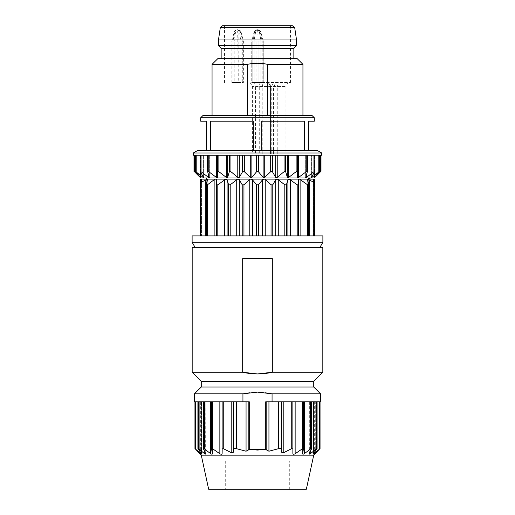 <?xml version="1.0" encoding="UTF-8"?>
<svg xmlns="http://www.w3.org/2000/svg" width="515" height="515" viewBox="0 0 515 515"><rect width="100%" height="100%" fill="white"/><g stroke="black" fill="none" stroke-linecap="round" stroke-linejoin="round"><path stroke-width="0.39" stroke-dasharray="2.58 1.93" d="M267.6 115.495L302.942 115.495L247.4 115.495L247.4 64.375C254.107 62.875 260.841 62.875 267.6 64.375L267.6 115.495L212.058 115.495L247.4 115.495M267.6 64.375L302.942 64.375M221.147 58.697L293.853 58.697L221.147 58.697M297.258 58.697L217.742 58.697M314.305 121.18L308.659 121.18L308.659 150.715L304.455 150.715L304.455 121.18L261.704 121.18L304.455 121.18L261.704 121.18L261.704 150.715L304.455 150.715L253.296 150.715L253.296 121.18L210.545 121.18L210.545 150.715L261.704 150.715M206.341 121.18L200.696 121.18M206.341 150.715L210.545 150.715L206.341 150.715M253.296 121.18L210.545 121.18L253.296 121.18M194.425 155.26L194.425 171.701L200.374 177.372L195.809 171.701L203.058 177.372L203.586 177.372L200.29 171.701L201.062 171.701L208.472 177.372L209.328 177.372L207.635 171.701L208.742 171.701L216.345 177.372L217.478 177.372L217.478 155.26L194.001 155.26L297.522 155.26L297.522 177.372L298.655 177.372L306.258 171.701L307.365 171.701L305.672 177.372L306.528 177.372L313.938 171.701L314.71 171.701L311.414 177.372L311.942 177.372L319.191 171.701L314.446 177.372L314.202 155.26L319.191 155.26L314.446 155.26L314.446 177.372L321 171.283M318.791 155.26L311.942 155.26L318.791 155.26L318.791 171.701M311.414 155.26L314.71 155.26L311.414 155.26L311.414 177.372L311.414 155.26M313.938 155.26L306.528 155.26L313.938 155.26L313.938 171.701M305.672 155.26L307.365 155.26L305.672 155.26L305.672 177.372L305.672 155.26M306.258 155.26L298.655 155.26L306.258 155.26L306.258 171.701M297.522 177.372L297.522 155.26L298.655 155.26L297.522 155.26L297.522 177.372L297.522 155.26L217.478 155.26L217.478 177.372M217.478 155.26L217.478 171.701L218.869 171.701L226.285 177.372L227.643 177.372L229.336 171.701L230.932 171.701L237.782 177.372L239.301 177.372L242.597 171.701L244.329 171.701L250.277 177.372L251.874 177.372L257.191 171.321M257.41 171.283L258.298 171.604L263.126 177.372L264.723 177.372L270.671 171.701L272.403 171.701L275.699 177.372L277.218 177.372L284.068 171.701L285.664 171.701L287.357 177.372L288.715 177.372L296.131 171.701L297.522 171.701M320.575 155.26L314.626 155.26L321 155.26L320.575 155.26L320.575 171.701M200.696 177.978L314.305 177.978M307.886 177.978L207.114 177.978L307.886 177.978M212.058 64.375L247.4 64.375M312.032 115.495L202.968 115.495M200.696 117.768L314.305 117.768M304.455 150.715L308.659 150.715M253.296 150.715L210.545 150.715M197.251 150.715L317.749 150.715M193.312 152.987L321.688 152.987M321.688 155.26L193.312 155.26M240.795 31.409L241.033 32.039L234.216 32.02L237.241 32.02L237.447 29.728L237.969 29.728L239.52 32.033L241.026 32.02L240.866 31.531M234.196 32.104L234.216 32.02C234.718 30.565 235.716 29.799 237.196 29.728L237.318 29.728C235.941 29.941 235.091 30.707 234.756 32.02L232.954 41.084L231.859 41.084L234.267 31.853M257.68 29.728L258.144 41.084L257.964 32.02L255.601 32.039L254.069 41.084L262.167 41.084L260.365 32.033C260.011 30.675 259.154 29.902 257.796 29.728L260.448 30.964L263.255 41.084L260.931 41.084L259.521 32.027L260.893 32.02L260.3 32.033L262.167 41.084L263.255 41.084L260.918 32.027L254.107 32.02L254.552 30.964L257.204 29.728C255.846 29.902 254.989 30.675 254.635 32.033L257.036 32.02L257.32 29.728L257.848 29.728C258.453 29.941 258.974 30.707 259.399 32.02L260.918 32.02C260.423 30.7 259.425 29.934 257.925 29.728L257.796 29.728C259.135 29.902 259.972 30.668 260.3 32.027L257.964 32.02L257.687 29.728L257.152 29.728C256.547 29.941 256.026 30.707 255.601 32.02L254.082 32.02C254.577 30.7 255.575 29.934 257.075 29.728L257.21 29.728C255.865 29.902 255.028 30.668 254.7 32.027L259.521 32.027L257.957 29.728M254.507 82.555L255.427 86.488L255.427 154.12L259.277 154.12L259.277 86.488L252.389 86.488L285.902 86.488L259.277 86.488L260.069 82.555L288.175 82.555L260.069 82.555M255.427 154.12L259.277 154.12M238.168 32.02L237.814 29.728L237.261 29.728L235.625 32.027L234.183 41.084L243.376 41.084L232.954 41.084L232.954 82.555L231.859 82.555L238.258 82.555L238.168 32.02M236.977 82.555L237.241 32.027L239.52 32.039L241.052 41.084L241.052 82.555L232.954 82.555M241.084 32.258L241.026 32.02C240.479 30.559 239.488 29.793 238.039 29.728M238.258 82.555L242.288 82.555L242.288 41.084L240.402 32.027C240.08 30.668 239.25 29.902 237.911 29.728L237.692 29.728M257.313 29.728L257.036 32.02L259.399 32.039L260.931 41.084L256.856 41.084L257.036 32.02L256.856 41.084L252.833 41.084L254.7 32.027L254.107 32.02L251.745 41.084L254.082 32.027L254.635 32.039L252.833 41.084L251.745 41.084L263.255 41.084L251.745 41.084L254.069 41.084L255.479 32.027L257.043 29.728M231.859 82.555L231.859 41.084L234.183 41.084L234.183 82.555M241.026 32.02L243.376 41.084L243.376 82.555L241.052 82.555M242.288 82.555L243.376 82.555M262.167 82.555L263.255 82.555L263.255 41.084L263.255 82.555L251.745 82.555L263.255 82.555L260.931 82.555L260.931 41.084L260.931 82.555L256.856 82.555L256.856 41.084L256.856 82.555L252.833 82.555L252.833 41.084L252.833 82.555L251.745 82.555L251.745 41.084L251.745 82.555L254.069 82.555L254.069 41.084L254.069 82.555L258.144 82.555L258.144 41.084L258.144 82.555L262.167 82.555L262.167 41.084L262.167 82.555M257.5 82.555L290.447 82.555L257.5 82.555M224.553 82.555L224.553 25.75L257.5 25.75M292.462 25.75L222.538 25.75M218.476 39.951L296.524 39.951M218.476 45.629L296.524 45.629M221.147 48.468L293.853 48.468M289.308 460.848L225.692 460.848L289.308 460.848L289.308 489.25L225.692 489.25L289.308 489.25M306.348 489.25L208.652 489.25M303.947 453.915L310.609 448.893L311.53 448.906L309.367 453.419L309.212 401.777L310.777 401.777L310.777 453.4L316.313 448.913C317.053 448.34 317.246 448.34 316.905 448.906L313.641 453.419C313.011 454.333 313.223 454.359 314.279 453.496L319.725 448.88L315.289 453.593C314.446 454.462 314.446 454.462 315.289 453.593C314.446 454.462 314.446 454.462 315.289 453.593L315.289 401.777L314.639 401.777L320.047 401.777L295.147 401.777L295.147 453.741C293.737 454.513 292.977 454.404 292.874 453.419L292.874 401.777L265.727 401.777L272.062 401.777L272.062 393.821L320.549 393.821M281.525 401.777L281.525 451.513C281.538 452.653 282.297 453.02 283.797 452.608L291.735 448.655L292.874 448.964L292.874 401.777L295.147 401.777L281.525 401.777L281.525 451.513L281.525 401.777L265.727 401.777L266.036 449.505M315.289 453.593L315.289 401.777L320.047 401.777L319.538 401.777L319.538 448.868M314.279 452.556L314.279 453.496C313.223 454.359 313.011 454.333 313.641 453.419L313.641 401.777L313.262 401.777L319.538 401.777M313.641 453.419L313.641 401.777L317.092 401.777L316.313 401.777L316.313 448.913M310.777 450.503L310.777 401.777L316.313 401.777M311.607 448.9L311.607 401.777L309.367 401.777L309.245 454.069M309.67 454.095L310.146 453.85M311.607 401.777L295.147 401.777M295.147 453.741L302.331 448.816L303.451 448.887L302.601 453.934M303.457 454.14L303.85 453.966M292.874 453.419L292.874 401.777M266.802 401.777L266.802 450.104L268.939 451.224L279.381 448.481L281.209 449.17M281.409 449.55L281.525 450.245M313.732 455.17L201.268 455.17M248.198 401.777L233.475 401.777L233.475 450.245C233.475 448.848 234.428 448.314 236.314 448.642L246.061 451.224L246.061 401.777L249.273 401.777L248.198 401.777L248.198 450.104L249.273 449.505L249.273 401.777L194.451 401.777M233.475 450.245L233.475 401.777L194.953 401.777L222.126 401.777L222.126 448.964L222.126 401.777L233.475 401.777L233.475 451.513C233.456 452.653 232.703 453.02 231.203 452.608L223.265 448.655L222.126 448.964L222.126 401.777M199.711 453.593L199.711 401.777L199.711 453.593C200.554 454.462 200.554 454.462 199.711 453.593C200.554 454.462 200.554 454.462 199.711 453.593C200.554 454.462 200.554 454.462 199.711 453.593L195.275 448.88L200.721 453.496C201.777 454.359 201.989 454.333 201.359 453.419L198.095 448.906C197.747 448.34 197.947 448.34 198.687 448.913L204.223 453.4C205.524 454.359 205.994 454.359 205.633 453.419L203.47 448.906L204.391 448.893L210.429 453.509L210.429 401.777M201.288 453.947L201.738 454.088L201.738 401.777L201.738 454.088M205.788 453.927L205.788 401.777L205.633 453.419M211.15 453.966L211.543 454.14M212.38 453.979L211.549 448.887L212.669 448.816L219.853 453.741C221.263 454.513 222.023 454.404 222.126 453.419M233.475 401.777L246.061 401.777M247.947 450.561L248.198 450.104M320.549 401.777L272.062 401.777M194.451 393.821L242.938 393.821L242.938 401.777M242.938 393.821C252.646 391.548 262.354 391.548 272.062 393.821M313.732 387.01L201.268 387.01M201.268 381.325L313.732 381.325M322.821 372.242L272.326 372.242L272.326 258.633L242.674 258.633L272.326 258.633L242.674 258.633L242.674 372.242L192.179 372.242M322.821 247.277L192.179 247.277M319.982 247.277L195.018 247.277L319.982 247.277M192.121 242.256L322.879 242.256M192.121 235.915L322.879 235.915M200.618 235.915L214.143 235.915L200.618 235.915M206.515 179.471L202.595 181.904L201.545 182.155L200.921 181.48L201.674 179.767L201.674 235.915L200.914 235.915L206.09 235.915L200.914 235.915L201.899 235.915L201.474 235.915L201.899 235.915L201.867 179.117L200.618 179.117L310.893 179.117L204.281 179.117M216.416 235.915L224.373 235.915L216.416 235.915L216.416 179.767L216.416 235.915L214.143 235.915L216.416 235.915L216.416 179.767L216.004 179.117L201.867 179.117M227.096 235.915L236.263 235.915L224.373 235.915L227.096 235.915L227.096 179.767L226.4 179.117L216.004 179.117M239.295 235.915L249.221 235.915L236.263 235.915L239.295 235.915L239.295 179.767L238.355 179.117L226.4 179.117M252.414 235.915L262.586 235.915L249.221 235.915L252.414 235.915L252.414 179.767L251.269 179.117L238.355 179.117M265.779 235.915L275.705 235.915L262.586 235.915L265.779 235.915L265.779 179.767L264.498 179.117L251.269 179.117M278.737 235.915L287.904 235.915L275.705 235.915L278.737 235.915L278.737 179.767L277.373 179.117L264.498 179.117M290.627 235.915L298.584 235.915L287.904 235.915L290.627 235.915L290.627 179.767L289.256 179.117L277.373 179.117M300.857 235.915L308.723 235.915L298.584 235.915L300.857 235.915L300.857 179.767L299.543 179.117L289.256 179.117M308.91 235.915L314.086 235.915L307.14 235.915L308.91 235.915L308.91 179.767L307.725 179.117L299.543 179.117M313.526 180.108L313.526 235.915L314.382 235.915L313.101 235.915L313.526 235.915L313.526 179.175L307.725 179.117M313.384 179.117L314.382 179.117L314.382 235.915M314.382 179.207L313.526 179.175M313.133 179.117L314.086 181.595L313.481 182.155L309.238 180.012M309.225 235.915L308.91 179.767M307.197 179.767L307.197 235.915L307.197 179.767L308.697 184.821L307.59 184.821L300.857 179.767M298.996 179.117L298.584 179.767L298.584 235.915L298.584 179.767L298.584 235.915L298.584 182.529L298.584 235.915L298.584 184.821L297.194 184.821L290.627 179.767M288.6 179.117L287.904 179.767L286.404 184.821L284.808 184.821L278.737 179.767M276.645 179.117L275.705 179.767L272.783 184.821L271.051 184.821L265.779 179.767M263.732 179.117L262.586 179.767L258.388 184.821L256.612 184.821L252.414 179.767M250.502 179.117L249.221 179.767L243.949 184.821L242.217 184.821L239.295 179.767M237.627 179.117L230.192 184.821L228.596 184.821L227.096 179.767M225.744 179.117L217.806 184.821L216.416 184.821L216.416 179.767L216.416 184.821M214.626 179.452L207.41 184.821L206.303 184.821L207.803 179.767L207.86 235.915L206.09 235.915L207.86 235.915L207.803 179.767M200.618 179.188L201.616 179.117L200.618 179.207M205.298 178.982L206.296 178.551M314.626 155.26L314.626 177.372L314.626 155.26M319.191 171.701L319.191 155.26L319.191 171.701M311.942 177.372L311.942 176.491M314.71 171.701L314.71 155.26L314.71 171.701M306.528 177.372L306.528 174.559M307.365 171.701L307.365 155.26L307.365 171.701M207.635 155.26L207.635 171.701L207.635 155.26M209.328 155.26L209.328 177.372L209.328 155.26M208.472 177.372L208.472 174.559M200.29 155.26L200.29 171.701L200.29 155.26M203.586 155.26L203.586 177.372L203.586 155.26M203.058 177.372L203.058 176.491M195.809 155.26L195.809 171.701L195.809 155.26M200.554 155.26L200.554 177.372L200.554 155.26M200.374 155.26L200.374 177.372L200.374 155.26M196.209 155.26L196.209 171.701M201.062 155.26L201.062 171.701M208.742 155.26L208.742 171.701M216.345 155.26L216.345 177.372M218.869 155.26L218.869 171.701M226.285 155.26L226.285 177.372M227.643 155.26L227.643 177.372M229.336 171.701L229.336 155.26M230.932 155.26L230.932 171.701M237.782 155.26L237.782 177.372M239.301 155.26L239.301 177.372M242.597 171.701L242.597 155.26M244.329 155.26L244.329 171.701M250.277 155.26L250.277 177.372M251.874 155.26L251.874 177.372M256.612 171.701L256.612 155.26M258.388 155.26L258.388 171.701M263.126 155.26L263.126 177.372M264.723 155.26L264.723 177.372M270.671 171.701L270.671 155.26M272.403 155.26L272.403 171.701M275.699 155.26L275.699 177.372M277.218 155.26L277.218 177.372M284.068 171.701L284.068 155.26M285.664 155.26L285.664 171.701M287.357 155.26L287.357 177.372M288.715 155.26L288.715 177.372M296.131 171.701L296.131 155.26M298.655 155.26L298.655 177.372M237.814 29.728L237.261 29.728M277.25 154.12L277.25 86.488L278.827 82.555M274.109 154.12L274.109 86.488L275.435 82.555M270.517 154.12L270.517 86.488L270.51 154.12M262.792 154.12L262.792 86.488L261.871 82.555M271.225 154.12L271.225 86.488L269.03 82.555M273.471 154.12L273.471 86.488L271.283 82.555M268.251 82.555L270.517 86.488L268.238 82.555M220.291 27.688L294.709 27.688M302.601 401.777L302.601 453.528L302.601 401.777M311.53 401.777L311.53 448.906L311.53 401.777M316.905 401.777L316.905 448.906L316.905 401.777M319.725 401.777L319.725 448.88L319.725 401.777M310.609 401.777L310.609 448.893M304.571 401.777L304.571 453.509M303.451 401.777L303.451 448.887L303.464 401.777M302.331 401.777L302.331 448.816M291.735 401.777L291.735 448.655M283.797 401.777L283.797 452.608M278.686 401.777L278.686 448.642M268.939 401.777L268.939 451.224M212.399 401.777L212.399 453.528L212.399 401.777M203.47 401.777L203.47 448.906L203.47 401.777M204.223 450.503L204.223 453.4M198.095 401.777L198.095 448.906L198.095 401.777M201.359 453.419L201.359 401.777L201.359 453.419M200.721 452.556L200.721 453.496M195.275 401.777L195.275 448.88L195.275 401.777M195.462 401.777L195.462 448.868M198.687 401.777L198.687 448.913M204.391 401.777L204.391 448.893M211.549 401.777L211.549 448.887L211.536 401.777M212.669 401.777L212.669 448.816M219.853 401.777L219.853 453.741M223.265 401.777L223.265 448.655M231.203 401.777L231.203 452.608M236.314 401.777L236.314 448.642M201.474 179.175L201.474 180.108M201.532 180.005L201.532 235.915L201.532 180.005M206.303 184.821L206.296 179.117M308.697 235.915L308.723 184.821M313.468 235.915L313.468 180.005L313.468 235.915M313.326 179.767L313.326 235.915L313.326 179.767M307.59 235.915L307.59 184.821M297.194 235.915L297.194 184.821M287.904 179.767L287.904 235.915M286.404 184.821L286.404 235.915M284.808 235.915L284.808 184.821M275.705 179.767L275.705 235.915M272.783 184.821L272.783 235.915M271.051 235.915L271.051 184.821M262.586 179.767L262.586 235.915M258.388 184.821L258.388 235.915M256.612 235.915L256.612 184.821M249.221 179.767L249.221 235.915M243.949 184.821L243.949 235.915M242.217 235.915L242.217 184.821M236.263 179.767L236.263 235.915M230.192 184.821L230.192 235.915M228.596 235.915L228.596 184.821M224.373 179.767L224.373 235.915M217.806 184.821L217.806 235.915M214.143 179.767L214.143 235.915M207.41 184.821L207.41 235.915M206.09 179.767L206.09 235.915M205.775 180.005L205.775 235.915M314.202 177.372L314.202 155.26L314.202 177.372M311.298 177.372L311.298 155.26L311.298 177.372M305.646 177.372L305.646 155.26L305.646 177.372M209.354 177.372L209.354 155.26L209.354 177.372M203.702 177.372L203.702 155.26L203.702 177.372M200.799 177.372L200.799 155.26L200.799 177.372M195.565 155.26L195.565 171.701M200.174 155.26L200.174 171.701M207.603 155.26L207.603 171.701M307.397 155.26L307.397 171.701M314.826 155.26L314.826 171.701M319.435 155.26L319.435 171.701M260.403 30.99L260.899 32.046M254.597 30.99L254.101 32.046M288.175 82.555L285.902 86.488L285.902 154.12M270.562 154.12L270.562 86.488L268.289 82.555M250.116 82.555L252.389 86.488L252.389 154.12M260.893 32.02L261.099 32.806M254.107 32.02L253.901 32.806M290.447 25.75L290.447 82.555M225.692 460.848L225.692 489.25M302.575 453.741L302.575 401.777L302.575 453.741M309.212 453.927L309.212 401.777L309.212 453.927M313.262 454.088L313.262 401.777L313.262 454.088M314.639 401.777L314.639 454.262M320.047 448.874L320.047 401.777M317.092 448.906L317.092 401.777M212.425 401.777L212.425 453.741L212.425 401.777M200.361 454.262L200.361 401.777M194.953 401.777L194.953 448.874M197.908 401.777L197.908 448.906M203.393 401.777L203.393 448.9M314.086 181.595L314.086 235.915M200.914 181.595L200.914 235.915M201.899 235.915L201.899 179.291L201.899 235.915M207.86 235.915L207.86 179.529L207.86 235.915M307.14 235.915L307.14 179.529L307.14 235.915M313.101 235.915L313.101 179.291L313.101 235.915"/><path stroke-width="0.77" d="M267.6 115.495L267.6 64.375C260.893 62.875 254.159 62.875 247.4 64.375L247.4 115.495M247.4 64.375L212.058 64.375L217.742 58.697L297.258 58.697L302.942 64.375L267.6 64.375M261.704 150.715L261.704 121.18L304.455 121.18L304.455 150.715M200.696 117.768L202.968 115.495L312.032 115.495L314.305 117.768L200.696 117.768L200.696 121.18L206.341 121.18L206.341 150.715L206.341 121.18M308.659 150.715L308.659 121.18L314.305 121.18L314.305 117.768L312.032 115.495M320.575 155.26L320.575 171.701L321 171.283L314.626 177.372L319.191 171.701L311.942 177.372L311.414 177.372L314.71 171.701L313.938 171.701L306.528 177.372L305.672 177.372L307.365 171.701L306.258 171.701L298.655 177.372L297.522 177.372L297.522 171.701L296.131 171.701L288.715 177.372L287.357 177.372L285.664 171.701L284.068 171.701L277.218 177.372L275.699 177.372L272.403 171.701L270.671 171.701L264.723 177.372L263.126 177.372L258.388 171.701L256.612 171.701L251.874 177.372L250.277 177.372L244.329 171.701L242.597 171.701L239.301 177.372L237.782 177.372L230.932 171.701L229.336 171.701L227.643 177.372L226.285 177.372L218.869 171.701L217.478 171.701L217.478 177.372L216.345 177.372L208.742 171.701L207.635 171.701L209.328 177.372L208.472 177.372L201.062 171.701L200.29 171.701L203.586 177.372L203.058 177.372L195.809 171.701L200.374 177.372L194.425 171.701L194.425 155.26M297.522 171.701L297.522 155.26L297.522 171.701M217.478 155.26L217.478 171.701M194.001 171.283L200.696 177.978L314.305 177.978L321 171.283L320.575 171.701L321 171.283L321 155.26M210.545 150.715L210.545 121.18L253.296 121.18L253.296 150.715M317.749 150.715L321.688 152.987L317.749 150.715L197.251 150.715L193.312 152.987L193.312 155.26L321.688 155.26L321.688 152.987L193.312 152.987M257.5 25.75L224.553 25.75M294.709 27.688L220.291 27.688L222.538 25.75L292.462 25.75L294.709 27.688L296.524 39.951L218.476 39.951L218.476 45.629L296.524 45.629L296.524 39.951M296.524 45.629L293.853 48.468L221.147 48.468L221.147 58.697M313.732 455.17L201.268 455.17L208.652 489.25L306.348 489.25L313.732 455.17L314.671 454.23M281.525 401.777L281.525 450.245C281.525 448.848 280.572 448.314 278.686 448.642L268.939 451.224L265.727 449.505L266.802 450.104L266.802 401.777M292.874 401.777L292.874 448.964L291.735 448.655L283.797 452.608C282.297 453.02 281.544 452.653 281.525 451.513L281.525 450.245M292.874 453.419L292.874 448.964L292.874 453.419C292.977 454.404 293.737 454.513 295.147 453.741L302.331 448.816L303.451 448.887L302.601 453.528C302.562 454.423 303.219 454.417 304.571 453.509L310.609 448.893L311.53 448.906L309.367 453.419C309.006 454.359 309.476 454.359 310.777 453.4L316.313 448.913C317.053 448.34 317.253 448.34 316.905 448.906L313.641 453.419C313.011 454.333 313.223 454.359 314.279 453.496C313.223 454.359 313.011 454.333 313.641 453.419M309.212 453.927L309.367 453.419M315.289 453.593C314.446 454.462 314.446 454.462 315.289 453.593C314.446 454.462 314.446 454.462 315.289 453.593C314.446 454.462 314.446 454.462 315.289 453.593L319.725 448.88L314.279 453.496L314.279 452.556M310.146 453.85L310.777 453.4L310.777 450.503M281.209 449.17L281.409 449.55M246.061 401.777L246.061 451.224L248.198 450.104L246.061 451.224L236.314 448.642C234.428 448.314 233.482 448.848 233.475 450.245L233.475 451.513C233.462 452.653 232.703 453.02 231.203 452.608L223.265 448.655L222.126 448.964L222.126 453.419L222.171 448.739M233.475 401.777L233.475 450.207M222.126 401.777L222.126 453.419C222.023 454.404 221.263 454.513 219.853 453.741L212.669 448.816L211.549 448.887L212.425 453.741M212.399 453.528C212.438 454.423 211.781 454.417 210.429 453.509L204.391 448.893L203.47 448.906L205.788 453.927M205.633 453.419C205.994 454.359 205.524 454.352 204.223 453.4L198.687 448.913C197.947 448.34 197.754 448.34 198.095 448.906L201.359 453.419C201.989 454.333 201.777 454.359 200.721 453.496L195.275 448.88L199.711 453.593C200.554 454.462 200.554 454.462 199.711 453.593C200.554 454.462 200.554 454.462 199.711 453.593C200.554 454.462 200.554 454.462 199.711 453.593M201.359 453.419C201.989 454.333 201.777 454.359 200.721 453.496C201.777 454.359 201.989 454.333 201.359 453.419M210.429 401.777L210.429 453.509L211.021 453.902M222.126 453.419L222.126 448.964M272.062 401.777L320.549 401.777L320.549 393.821L272.062 393.821L272.062 401.777L265.727 401.777L265.727 449.505L257.5 450.059L249.273 449.505L248.198 450.104L248.198 401.777M272.062 393.821L257.5 392.121L242.938 393.821L194.451 393.821L194.451 401.777L249.273 401.777L249.273 449.505L265.727 449.505M242.938 401.777L242.938 393.821M194.451 393.821L201.268 387.01L313.732 387.01L320.549 393.821M313.732 387.01L313.732 381.325L201.268 381.325L192.179 372.242L242.674 372.242L257.5 373.942L272.326 372.242C262.444 374.514 252.556 374.514 242.674 372.242L242.674 258.633L272.326 258.633L272.326 372.242L322.821 372.242L322.821 247.277L192.179 247.277L192.179 372.242M319.982 247.277L322.879 242.256L192.121 242.256L195.018 247.277M322.879 242.256L322.879 235.915L192.121 235.915L192.121 242.256M204.281 179.117C206.94 178.493 206.94 178.493 204.281 179.117L200.618 179.117L200.618 235.915L200.618 179.207L201.616 179.117L207.275 179.117L206.09 179.767L207.275 179.117L215.457 179.117L214.143 179.767L215.457 179.117L298.996 179.117L298.584 179.767L298.996 179.117L307.313 179.117L307.197 179.767L307.313 179.117L314.382 179.117L313.526 179.175L314.382 179.207L314.382 235.915M201.867 179.117L200.914 181.595L201.52 182.155L206.09 179.767L206.09 235.915M207.687 179.117L206.303 184.821L207.41 184.821L214.143 179.767L214.143 235.915M216.416 179.767L216.004 179.117L216.416 179.767L216.416 235.915L216.416 184.821L217.806 184.821L225.744 179.117M226.4 179.117L227.096 179.767L228.596 184.821L230.192 184.821L237.627 179.117M238.355 179.117L239.295 179.767L242.217 184.821L243.949 184.821L249.221 179.767L250.502 179.117M251.269 179.117L252.414 179.767L256.612 184.821L258.388 184.821L262.586 179.767L263.732 179.117M264.498 179.117L265.779 179.767L271.051 184.821L272.783 184.821L275.705 179.767L276.645 179.117M277.373 179.117L284.808 184.821L286.404 184.821L287.904 179.767L288.6 179.117M289.256 179.117L297.194 184.821L298.584 184.821L298.584 179.767M298.584 235.915L298.584 184.821M299.543 179.117L307.59 184.821L308.697 184.821L307.313 179.117M307.725 179.117L313.455 182.155L314.079 181.48L313.133 179.117M309.238 180.012L309.225 235.915M300.812 179.735L300.38 179.458M308.91 235.915L308.91 179.767L308.485 179.471M313.526 179.175L313.526 180.108M204.32 179.111L205.298 178.982M310.893 179.117L307.886 177.978M318.791 155.26L318.791 171.701M311.942 176.491L311.942 177.372M313.938 155.26L313.938 171.701M306.528 174.559L306.528 177.372M306.258 155.26L306.258 171.701M298.655 155.26L298.655 177.372M296.131 155.26L296.131 171.701M288.715 155.26L288.715 177.372M287.357 155.26L287.357 177.372M285.664 171.701L285.664 155.26M284.068 155.26L284.068 171.701M277.218 155.26L277.218 177.372M275.699 155.26L275.699 177.372M272.403 171.701L272.403 155.26M270.671 155.26L270.671 171.701M264.723 155.26L264.723 177.372M263.126 155.26L263.126 177.372M258.388 171.701L258.388 155.26M256.612 155.26L256.612 171.701M251.874 155.26L251.874 177.372M250.277 155.26L250.277 177.372M244.329 171.701L244.329 155.26M242.597 155.26L242.597 171.701M239.301 155.26L239.301 177.372M237.782 155.26L237.782 177.372M230.932 171.701L230.932 155.26M229.336 155.26L229.336 171.701M227.643 155.26L227.643 177.372M226.285 155.26L226.285 177.372M218.869 171.701L218.869 155.26M216.345 155.26L216.345 177.372M208.742 171.701L208.742 155.26M208.472 174.559L208.472 177.372M201.062 171.701L201.062 155.26M203.058 176.491L203.058 177.372M196.209 171.701L196.209 155.26M268.939 401.777L268.939 451.224M278.686 401.777L278.686 448.642M283.797 401.777L283.797 452.608M291.735 401.777L291.735 448.655M295.147 401.777L295.147 453.741M302.331 401.777L302.331 448.816M303.451 401.777L303.451 448.887L303.464 401.777M304.571 401.777L304.571 453.509M310.609 401.777L310.609 448.893M316.313 401.777L316.313 448.913M319.538 401.777L319.538 448.868M236.314 401.777L236.314 448.642M231.203 401.777L231.203 452.608M223.265 401.777L223.265 448.655M219.853 401.777L219.853 453.741M212.669 401.777L212.669 448.816M211.549 401.777L211.549 448.887L211.536 401.777M204.391 401.777L204.391 448.893M204.223 453.4L204.223 450.503M198.687 401.777L198.687 448.913M200.721 453.496L200.721 452.556M195.462 401.777L195.462 448.868M201.474 180.108L201.474 179.175M205.775 235.915L205.775 180.005M207.41 235.915L207.41 184.821M216.416 184.821L216.416 235.915L216.416 184.821M217.806 235.915L217.806 184.821M224.373 179.767L224.373 235.915M227.096 179.767L227.096 235.915M228.596 184.821L228.596 235.915M230.192 235.915L230.192 184.821M236.263 179.767L236.263 235.915M239.295 179.767L239.295 235.915M242.217 184.821L242.217 235.915M243.949 235.915L243.949 184.821M249.221 179.767L249.221 235.915M252.414 179.767L252.414 235.915M256.612 184.821L256.612 235.915M258.388 235.915L258.388 184.821M262.586 179.767L262.586 235.915M265.779 179.767L265.779 235.915M271.051 184.821L271.051 235.915M272.783 235.915L272.783 184.821M275.705 179.767L275.705 235.915M278.737 179.767L278.737 235.915M284.808 184.821L284.808 235.915M286.404 235.915L286.404 184.821M287.904 179.767L287.904 235.915M290.627 179.767L290.627 235.915M297.194 184.821L297.194 235.915M300.857 179.767L300.857 235.915M307.59 184.821L307.59 235.915M302.942 64.375L302.942 115.495M319.435 155.26L319.435 171.701M314.826 155.26L314.826 171.701M307.397 155.26L307.397 171.701M207.603 155.26L207.603 171.701M200.174 155.26L200.174 171.701M195.565 155.26L195.565 171.701M194.001 155.26L194.001 171.701M314.305 177.978L321 171.283M212.058 64.375L212.058 115.495M314.305 121.18L314.305 117.768M321.688 152.987L321.688 155.26M220.291 27.688L218.476 39.951M221.147 48.468L218.476 45.629M293.853 48.468L293.853 58.697M311.607 401.777L311.607 448.9M317.092 401.777L317.092 448.906M320.047 401.777L320.047 448.874M203.393 448.9L203.393 401.777M197.908 448.906L197.908 401.777M194.953 448.874L194.953 401.777M201.268 455.17L200.361 454.262M201.268 387.01L201.268 381.325M313.732 381.325L322.821 372.242M200.914 181.595L200.914 235.915M206.277 184.821L206.277 235.915M308.723 184.821L308.723 235.915M314.086 181.595L314.086 235.915M207.114 177.978L206.296 178.551"/></g></svg>
